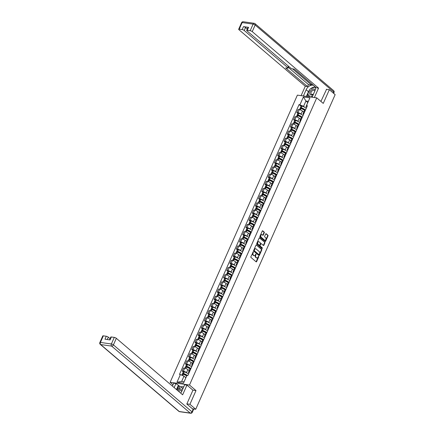 <?xml version="1.0" encoding="UTF-8"?>
<svg xmlns="http://www.w3.org/2000/svg" width="435" height="435" viewBox="0 0 435 435"><rect width="100%" height="100%" fill="white"/><g stroke="black" fill="none" stroke-linecap="round" stroke-linejoin="round"><path stroke-width="0.65" d="M253.349 251.794L250.881 256.737A0.517 0.348 98 0 0 250.968 257.433L256.128 261.832A0.517 0.348 98 0 0 256.617 261.625L258.743 256.824L258.591 256.297L258.064 257.101A1.653 1.104 98 0 1 256.916 257.96A1.653 1.104 98 0 1 256.509 257.77L256.079 257.4A1.653 1.104 98 0 1 255.802 255.171L256.014 254.067L255.399 254.834A1.653 1.104 98 0 1 254.252 255.688A1.653 1.104 98 0 1 253.839 255.497L253.409 255.127A1.653 1.104 98 0 1 253.132 252.904L253.349 251.794M264.284 232.774A0.517 0.348 98 0 0 264.197 232.078L262.751 230.844A0.517 0.348 98 0 0 262.261 231.05L259.902 236.384A0.517 0.348 98 0 0 259.989 237.08L265.149 241.474A0.517 0.348 98 0 0 265.638 241.267L267.998 235.939A0.517 0.348 98 0 0 267.911 235.243L266.166 233.747A0.517 0.348 98 0 0 265.676 233.959L264.665 236.238A0.517 0.348 98 0 0 264.752 236.934L265.616 237.673A1.381 0.924 98 0 1 265.943 239.283A1.381 0.924 98 0 1 264.888 240.25A1.381 0.924 98 0 1 264.545 240.093L261.147 237.195A1.381 0.924 98 0 1 260.826 235.591A1.381 0.924 98 0 1 261.881 234.623A1.381 0.924 98 0 1 262.218 234.78L262.789 235.264A0.517 0.348 98 0 0 263.273 235.052L264.284 232.774L263.898 232.72A0.517 0.348 98 0 0 263.811 232.024L262.425 230.838M186.881 403.876L189.921 404.305L196 390.587L189.486 385.035L316.745 97.859L323.259 103.41L329.338 89.692L335.151 94.645L195.734 409.259L192.428 408.791M189.921 404.305L195.734 409.259M256.525 244.894A0.517 0.348 98 0 0 256.036 245.101L253.676 250.435A0.517 0.348 98 0 0 253.757 251.131L258.923 255.53A0.517 0.348 98 0 0 259.407 255.323L261.772 249.989A0.517 0.348 98 0 0 261.685 249.293L256.253 244.856M256.786 243.41L259.151 238.075A0.517 0.348 98 0 1 259.635 237.869L264.801 242.268A0.517 0.348 98 0 1 264.888 242.964L263.876 245.248A0.517 0.348 98 0 1 263.387 245.454L261.294 243.671A0.517 0.348 98 0 0 260.804 243.877L260.135 245.389A0.517 0.348 98 0 0 260.222 246.085L262.403 247.945L262.12 248.575L256.873 244.106A0.517 0.348 98 0 1 256.786 243.41M172.994 384.747L170.123 382.3L297.382 95.124L316.745 97.859M329.338 89.692L326.299 89.262M188.964 372.985L188.926 372.953A2.42 0.701 23.9 0 1 188.496 372.224A2.42 0.701 23.9 0 1 189.366 372.061L190.709 369.021A2.42 0.701 -156.1 0 0 189.839 369.185L188.496 372.224M189.176 370.685L187.871 369.576A2.42 0.701 -156.1 0 0 184.75 368.179L183.401 371.218A2.42 0.701 23.9 0 1 186.528 372.616L187.072 373.083M183.401 371.218L182.221 371.05L183.271 371.947M190.715 369.021L190.709 369.021A3.317 0.962 23.9 0 0 190.144 368.304A3.317 0.962 23.9 0 0 186.887 366.623L186.387 366.602L187.148 367.341M184.75 368.179L183.565 368.015L182.221 371.05M192.145 365.802L192.107 365.775A2.42 0.701 23.9 0 1 191.677 365.047A2.42 0.701 23.9 0 1 192.547 364.878L193.89 361.838A2.42 0.701 -156.1 0 0 193.026 362.007L191.677 365.047M186.452 364.764L185.402 363.872L186.582 364.035A2.42 0.701 23.9 0 1 189.709 365.433L190.258 365.9M192.357 363.508L191.057 362.393A2.42 0.701 -156.1 0 0 187.931 361.001L186.751 360.832L185.402 363.872M195.326 358.619L195.293 358.592A2.42 0.701 23.9 0 1 194.858 357.864A2.42 0.701 23.9 0 1 195.728 357.695L197.077 354.661A2.42 0.701 -156.1 0 0 196.207 354.824L194.858 357.864M189.633 357.581L188.583 356.689L189.763 356.858A2.42 0.701 23.9 0 1 192.89 358.25L193.439 358.717M195.543 356.325L194.238 355.216A2.42 0.701 -156.1 0 0 191.112 353.818L189.932 353.65L188.583 356.689M198.507 351.442L198.474 351.409A2.42 0.701 23.9 0 1 198.045 350.681A2.42 0.701 23.9 0 1 198.909 350.518L198.92 350.518M192.819 350.403L191.77 349.506L192.95 349.675A2.42 0.701 23.9 0 1 196.071 351.072L196.62 351.54M198.909 350.518L200.258 347.478A2.42 0.701 -156.1 0 0 199.388 347.641L198.045 350.681M198.724 349.142L197.419 348.033A2.42 0.701 -156.1 0 0 194.293 346.635L193.113 346.467L191.77 349.506M201.693 344.259L201.655 344.226A2.42 0.701 23.9 0 1 201.226 343.498A2.42 0.701 23.9 0 1 202.096 343.335L202.101 343.335M196 343.22L194.951 342.323L196.131 342.492A2.42 0.701 23.9 0 1 199.257 343.889L199.806 344.357M202.096 343.335L203.439 340.295A2.42 0.701 -156.1 0 0 202.569 340.458L201.226 343.498M201.905 341.959L200.6 340.85A2.42 0.701 -156.1 0 0 197.479 339.452L196.294 339.289L194.951 342.323M204.874 337.076L204.841 337.043A2.42 0.701 23.9 0 1 204.406 336.315A2.42 0.701 23.9 0 1 205.276 336.152L205.282 336.152M199.181 336.037L198.132 335.146L199.312 335.309A2.42 0.701 23.9 0 1 202.438 336.706L202.987 337.174M206.63 333.118L206.625 333.112A2.42 0.701 -156.1 0 0 205.755 333.281L204.406 336.315M205.086 334.781L203.787 333.667A2.42 0.701 -156.1 0 0 200.66 332.269L199.48 332.106L198.132 335.146M208.055 329.893L208.022 329.866A2.42 0.701 23.9 0 1 207.587 329.137A2.42 0.701 23.9 0 1 208.457 328.969L208.468 328.974M202.367 328.855L201.313 327.963L202.498 328.126A2.42 0.701 23.9 0 1 205.619 329.523L206.168 329.991M208.457 328.969L209.806 325.935A2.42 0.701 -156.1 0 0 208.936 326.098L207.587 329.137M208.273 327.599L206.968 326.489A2.42 0.701 -156.1 0 0 203.841 325.092L202.661 324.923L201.313 327.963M211.241 322.71L211.203 322.683A2.42 0.701 23.9 0 1 210.774 321.954A2.42 0.701 23.9 0 1 211.644 321.791L212.987 318.752A2.42 0.701 -156.1 0 0 212.117 318.915L210.774 321.954M205.548 321.677L204.499 320.78L205.679 320.948A2.42 0.701 23.9 0 1 208.805 322.346L209.349 322.813M211.453 320.416L210.148 319.306A2.42 0.701 -156.1 0 0 207.027 317.909L205.842 317.74L204.499 320.78M214.422 315.533L214.384 315.5A2.42 0.701 23.9 0 1 213.955 314.771A2.42 0.701 23.9 0 1 214.825 314.608L216.168 311.569A2.42 0.701 -156.1 0 0 215.303 311.732L213.955 314.771M208.729 314.494L207.68 313.597L208.86 313.765A2.42 0.701 23.9 0 1 211.986 315.163L212.536 315.631M214.634 313.233L213.335 312.123A2.42 0.701 -156.1 0 0 210.208 310.726L209.028 310.557L207.68 313.597M217.603 308.35L217.571 308.317A2.42 0.701 23.9 0 1 217.136 307.588A2.42 0.701 23.9 0 1 218.006 307.425L219.354 304.386A2.42 0.701 -156.1 0 0 218.484 304.554L217.136 307.588M211.91 307.311L210.861 306.414L212.041 306.583A2.42 0.701 23.9 0 1 215.167 307.98L215.716 308.448M217.821 306.055L216.516 304.94A2.42 0.701 -156.1 0 0 213.389 303.543L212.209 303.38L210.861 306.414M220.784 301.167L220.752 301.14A2.42 0.701 23.9 0 1 220.322 300.411A2.42 0.701 23.9 0 1 221.187 300.242L221.197 300.248M215.097 300.128L214.047 299.236L215.227 299.4A2.42 0.701 23.9 0 1 218.348 300.797L218.897 301.265M221.187 300.242L222.535 297.208A2.42 0.701 -156.1 0 0 221.665 297.371L220.322 300.411M221.002 298.872L219.697 297.757A2.42 0.701 -156.1 0 0 216.57 296.365L215.39 296.197L214.047 299.236M223.971 293.984L223.933 293.957A2.42 0.701 23.9 0 1 223.503 293.228A2.42 0.701 23.9 0 1 224.373 293.065L225.716 290.025A2.42 0.701 -156.1 0 0 224.846 290.188L223.503 293.228M218.278 292.951L217.228 292.054L218.408 292.222A2.42 0.701 23.9 0 1 221.535 293.614L222.084 294.082M224.183 291.689L222.878 290.58A2.42 0.701 -156.1 0 0 219.757 289.183L218.571 289.014L217.228 292.054M227.152 286.806L227.119 286.774A2.42 0.701 23.9 0 1 226.684 286.045A2.42 0.701 23.9 0 1 227.554 285.882L228.902 282.842A2.42 0.701 -156.1 0 0 228.032 283.006L226.684 286.045M221.458 285.768L220.409 284.871L221.589 285.039A2.42 0.701 23.9 0 1 224.716 286.437L225.265 286.904M225.335 281.162L224.58 280.423L225.074 280.444A3.317 0.962 23.9 0 1 228.331 282.119A3.317 0.962 23.9 0 1 228.913 282.826L228.902 282.842M227.364 284.506L226.064 283.397A2.42 0.701 -156.1 0 0 222.937 282L221.758 281.831L220.409 284.871M230.332 279.623L230.3 279.591A2.42 0.701 23.9 0 1 229.865 278.862A2.42 0.701 23.9 0 1 230.735 278.699L232.083 275.659A2.42 0.701 -156.1 0 0 231.213 275.828L229.865 278.862M224.645 278.585L223.59 277.688L224.775 277.856A2.42 0.701 23.9 0 1 227.896 279.254L228.446 279.721M228.516 273.979L227.761 273.24L228.255 273.262A3.317 0.962 23.9 0 1 231.518 274.942A3.317 0.962 23.9 0 1 232.1 275.643L232.083 275.659M230.55 277.323L229.245 276.214A2.42 0.701 -156.1 0 0 226.118 274.817L224.938 274.654L223.59 277.688M233.519 272.44L233.481 272.413A2.42 0.701 23.9 0 1 233.051 271.685A2.42 0.701 23.9 0 1 233.921 271.516L235.264 268.482A2.42 0.701 -156.1 0 0 234.394 268.645L233.051 271.685M227.826 271.402L226.776 270.51L227.956 270.673A2.42 0.701 23.9 0 1 231.083 272.071L231.627 272.538M233.731 270.146L232.426 269.031A2.42 0.701 -156.1 0 0 229.299 267.639L228.119 267.471L226.776 270.51M236.7 265.258L236.662 265.23A2.42 0.701 23.9 0 1 236.232 264.502A2.42 0.701 23.9 0 1 237.102 264.339L238.445 261.299A2.42 0.701 -156.1 0 0 237.581 261.462L236.232 264.502M231.007 264.219L229.957 263.327L231.137 263.496A2.42 0.701 23.9 0 1 234.264 264.888L234.813 265.355M236.912 262.963L235.612 261.854A2.42 0.701 -156.1 0 0 232.486 260.456L231.306 260.288L229.957 263.327M239.881 258.08L239.848 258.047A2.42 0.701 23.9 0 1 239.413 257.319A2.42 0.701 23.9 0 1 240.283 257.156L241.632 254.116A2.42 0.701 -156.1 0 0 240.762 254.279L239.413 257.319M234.188 257.041L233.138 256.144L234.318 256.313A2.42 0.701 23.9 0 1 237.445 257.71L237.994 258.178M240.098 255.78L238.793 254.671A2.42 0.701 -156.1 0 0 235.667 253.273L234.487 253.105L233.138 256.144M243.062 250.897L243.029 250.864A2.42 0.701 23.9 0 1 242.6 250.136A2.42 0.701 23.9 0 1 243.464 249.973L244.813 246.933A2.42 0.701 -156.1 0 0 243.943 247.096L242.6 250.136M237.374 249.859L236.325 248.961L237.505 249.13A2.42 0.701 23.9 0 1 240.626 250.527L241.175 250.995M243.279 248.597L241.974 247.488A2.42 0.701 -156.1 0 0 238.848 246.09L237.668 245.927L236.325 248.961M246.248 243.714L246.21 243.687A2.42 0.701 23.9 0 1 245.78 242.953A2.42 0.701 23.9 0 1 246.65 242.79L247.993 239.75A2.42 0.701 -156.1 0 0 247.123 239.919L245.78 242.953M240.555 242.676L239.506 241.784L240.685 241.947A2.42 0.701 23.9 0 1 243.812 243.344L244.361 243.812M248.004 239.756L247.993 239.75A3.317 0.962 23.9 0 0 247.428 239.032A3.317 0.962 23.9 0 0 244.171 237.352L243.671 237.331L244.432 238.075M246.46 241.42L245.155 240.305A2.42 0.701 -156.1 0 0 242.034 238.907L240.849 238.744L239.506 241.784M249.429 236.531L249.396 236.504A2.42 0.701 23.9 0 1 248.961 235.775A2.42 0.701 23.9 0 1 249.831 235.607L251.18 232.573A2.42 0.701 -156.1 0 0 250.31 232.736L248.961 235.775M243.736 235.493L242.686 234.601L243.866 234.764A2.42 0.701 23.9 0 1 246.993 236.161L247.542 236.629M251.185 232.573L251.18 232.573A3.317 0.962 23.9 0 0 250.609 231.85A3.317 0.962 23.9 0 0 247.352 230.169L246.852 230.148L247.613 230.893M249.641 234.237L248.341 233.127A2.42 0.701 -156.1 0 0 245.215 231.73L244.035 231.561L242.686 234.601M252.61 229.354L252.577 229.321A2.42 0.701 23.9 0 1 252.142 228.592A2.42 0.701 23.9 0 1 253.012 228.429L254.361 225.39A2.42 0.701 -156.1 0 0 253.491 225.553L252.142 228.592M246.922 228.315L245.867 227.418L247.053 227.587A2.42 0.701 23.9 0 1 250.174 228.984L250.723 229.452M254.366 225.39L254.361 225.39A3.317 0.962 23.9 0 0 253.795 224.667A3.317 0.962 23.9 0 0 250.533 222.992L250.038 222.97L250.794 223.71M252.827 227.054L251.522 225.944A2.42 0.701 -156.1 0 0 248.396 224.547L247.216 224.378L245.867 227.418M255.796 222.171L255.758 222.138A2.42 0.701 23.9 0 1 255.329 221.41A2.42 0.701 23.9 0 1 256.193 221.246L256.204 221.246M250.103 221.132L249.054 220.235L250.234 220.404A2.42 0.701 23.9 0 1 253.36 221.801L253.904 222.269M256.193 221.246L257.542 218.207A2.42 0.701 -156.1 0 0 256.672 218.37L255.329 221.41M256.008 219.871L254.703 218.761A2.42 0.701 -156.1 0 0 251.577 217.364L250.397 217.195L249.054 220.235M258.977 214.988L258.939 214.955A2.42 0.701 23.9 0 1 258.51 214.227A2.42 0.701 23.9 0 1 259.38 214.063L259.385 214.063M253.284 213.949L252.235 213.052L253.415 213.221A2.42 0.701 23.9 0 1 256.541 214.618L257.09 215.086M259.38 214.063L260.723 211.024A2.42 0.701 -156.1 0 0 259.858 211.192L258.51 214.227M259.189 212.693L257.884 211.579A2.42 0.701 -156.1 0 0 254.763 210.181L253.583 210.018L252.235 213.052M262.158 207.805L262.126 207.778A2.42 0.701 23.9 0 1 261.691 207.049A2.42 0.701 23.9 0 1 262.561 206.881L262.566 206.886M256.465 206.766L255.416 205.875L256.596 206.038A2.42 0.701 23.9 0 1 259.722 207.435L260.271 207.903M262.561 206.881L263.909 203.846A2.42 0.701 -156.1 0 0 263.039 204.01L261.691 207.049M262.376 205.51L261.071 204.401A2.42 0.701 -156.1 0 0 257.944 203.004L256.764 202.835L255.416 205.875M265.339 200.622L265.306 200.595A2.42 0.701 23.9 0 1 264.877 199.866A2.42 0.701 23.9 0 1 265.741 199.703L265.752 199.703M259.651 199.589L258.602 198.692L259.782 198.86A2.42 0.701 23.9 0 1 262.903 200.258L263.452 200.72M265.741 199.703L267.09 196.663A2.42 0.701 -156.1 0 0 266.22 196.827L264.877 199.866M265.557 198.327L264.252 197.218A2.42 0.701 -156.1 0 0 261.125 195.821L259.945 195.652L258.602 198.692M268.525 193.444L268.487 193.412A2.42 0.701 23.9 0 1 268.058 192.683A2.42 0.701 23.9 0 1 268.928 192.52L270.271 189.481A2.42 0.701 -156.1 0 0 269.401 189.644L268.058 192.683M262.832 192.406L261.783 191.509L262.963 191.677A2.42 0.701 23.9 0 1 266.089 193.075L266.639 193.542M268.738 191.144L267.433 190.035A2.42 0.701 -156.1 0 0 264.311 188.638L263.126 188.469L261.783 191.509M271.706 186.262L271.674 186.229A2.42 0.701 23.9 0 1 271.239 185.5A2.42 0.701 23.9 0 1 272.109 185.337L273.457 182.298A2.42 0.701 -156.1 0 0 272.587 182.466L271.239 185.5M266.013 185.223L264.964 184.326L266.144 184.494A2.42 0.701 23.9 0 1 269.27 185.892L269.82 186.359M271.918 183.967L270.619 182.852A2.42 0.701 -156.1 0 0 267.492 181.455L266.312 181.292L264.964 184.326M274.887 179.079L274.855 179.051A2.42 0.701 23.9 0 1 274.42 178.323A2.42 0.701 23.9 0 1 275.29 178.154L276.638 175.12A2.42 0.701 -156.1 0 0 275.768 175.283L274.42 178.323M269.2 178.04L268.145 177.148L269.33 177.311A2.42 0.701 23.9 0 1 272.451 178.709L273.001 179.176M275.105 176.784L273.8 175.669A2.42 0.701 -156.1 0 0 270.673 174.277L269.493 174.109L268.145 177.148M278.074 171.896L278.036 171.868A2.42 0.701 23.9 0 1 277.606 171.14A2.42 0.701 23.9 0 1 278.471 170.977L279.819 167.937A2.42 0.701 -156.1 0 0 278.949 168.1L277.606 171.14M272.381 170.857L271.331 169.965L272.511 170.134A2.42 0.701 23.9 0 1 275.638 171.526L276.181 171.994M278.286 169.601L276.981 168.492A2.42 0.701 -156.1 0 0 273.854 167.094L272.674 166.926L271.331 169.965M281.255 164.718L281.217 164.686A2.42 0.701 23.9 0 1 280.787 163.957A2.42 0.701 23.9 0 1 281.657 163.794L283 160.754A2.42 0.701 -156.1 0 0 282.136 160.917L280.787 163.957M275.562 163.68L274.512 162.782L275.692 162.951A2.42 0.701 23.9 0 1 278.819 164.348L279.368 164.816M281.467 162.418L280.162 161.309A2.42 0.701 -156.1 0 0 277.041 159.911L275.861 159.743L274.512 162.782M284.436 157.535L284.403 157.503A2.42 0.701 23.9 0 1 283.968 156.774A2.42 0.701 23.9 0 1 284.838 156.611L286.187 153.571A2.42 0.701 -156.1 0 0 285.317 153.734L283.968 156.774M278.743 156.497L277.693 155.6L278.873 155.768A2.42 0.701 23.9 0 1 282 157.166L282.549 157.633M284.653 155.235L283.348 154.126A2.42 0.701 -156.1 0 0 280.222 152.728L279.042 152.565L277.693 155.6M287.617 150.352L287.584 150.325A2.42 0.701 23.9 0 1 287.149 149.591A2.42 0.701 23.9 0 1 288.019 149.428L289.367 146.388A2.42 0.701 -156.1 0 0 288.497 146.557L287.149 149.591M281.929 149.314L280.879 148.422L282.059 148.585A2.42 0.701 23.9 0 1 285.181 149.983L285.73 150.45M287.834 148.058L286.529 146.943A2.42 0.701 -156.1 0 0 283.402 145.546L282.223 145.382L280.879 148.422M290.803 143.169L290.765 143.142A2.42 0.701 23.9 0 1 290.335 142.414A2.42 0.701 23.9 0 1 291.205 142.245L292.548 139.211A2.42 0.701 -156.1 0 0 291.678 139.374L290.335 142.414M285.11 142.131L284.06 141.239L285.24 141.402A2.42 0.701 23.9 0 1 288.367 142.8L288.916 143.267M288.987 137.531L288.226 136.786L288.726 136.813A3.317 0.962 23.9 0 1 291.983 138.488A3.317 0.962 23.9 0 1 292.565 139.195L292.548 139.211M291.015 140.875L289.71 139.766A2.42 0.701 -156.1 0 0 286.589 138.368L285.403 138.2L284.06 141.239M293.984 135.992L293.946 135.959A2.42 0.701 23.9 0 1 293.516 135.231A2.42 0.701 23.9 0 1 294.386 135.067L295.735 132.028A2.42 0.701 -156.1 0 0 294.865 132.191L293.516 135.231M288.291 134.953L287.241 134.056L288.421 134.225A2.42 0.701 23.9 0 1 291.548 135.622L292.097 136.09M295.74 132.028L295.735 132.028A3.317 0.962 23.9 0 0 295.164 131.305A3.317 0.962 23.9 0 0 291.907 129.63L291.406 129.608L292.168 130.348M294.196 133.692L292.896 132.583A2.42 0.701 -156.1 0 0 289.77 131.185L288.59 131.017L287.241 134.056M297.165 128.809L297.132 128.776A2.42 0.701 23.9 0 1 296.697 128.048A2.42 0.701 23.9 0 1 297.567 127.885L298.916 124.845A2.42 0.701 -156.1 0 0 298.046 125.008L296.697 128.048M291.477 127.77L290.422 126.873L291.608 127.042A2.42 0.701 23.9 0 1 294.729 128.439L295.278 128.907M297.382 126.509L296.077 125.4A2.42 0.701 -156.1 0 0 292.951 124.002L291.771 123.834L290.422 126.873M300.351 121.626L300.313 121.593A2.42 0.701 23.9 0 1 299.884 120.865A2.42 0.701 23.9 0 1 300.748 120.702L302.097 117.662A2.42 0.701 -156.1 0 0 301.227 117.831L299.884 120.865M294.658 120.587L293.609 119.69L294.789 119.859A2.42 0.701 23.9 0 1 297.915 121.256L298.459 121.724M300.563 119.331L299.258 118.217A2.42 0.701 -156.1 0 0 296.132 116.819L294.952 116.656L293.609 119.69M303.532 114.443L303.494 114.416A2.42 0.701 23.9 0 1 303.065 113.687A2.42 0.701 23.9 0 1 303.935 113.519L303.94 113.524M297.839 113.404L296.79 112.513L297.97 112.676A2.42 0.701 23.9 0 1 301.096 114.073L301.645 114.541M303.935 113.519L305.278 110.485A2.42 0.701 -156.1 0 0 304.413 110.648L303.065 113.687M303.744 112.148L302.439 111.039A2.42 0.701 -156.1 0 0 299.318 109.642L298.138 109.473L296.79 112.513M185.843 377.738L183.989 376.161L181.645 381.457L184.043 381.794L186.892 375.47L187.806 375.601L307.393 105.732L306.479 105.607L305.979 106.635L308.323 101.339L305.925 101.002L303.576 106.298L304.826 107.358M186.892 375.47L183.467 383.208L176.963 382.283L180.389 374.551L183.989 376.161M303.576 106.298L299.068 104.558L179.476 374.421L180.389 374.551M299.976 104.688L303.402 96.951L309.91 97.87L306.479 105.607M189.486 385.035L170.123 382.3M196 390.587L192.874 390.146M307.773 102.578L305.925 101.002L303.402 96.951M306.713 107.26L305.979 106.635M301.02 106.227L299.068 104.558M183.467 383.208L184.043 381.794M176.963 382.283L181.645 381.457M308.323 101.339L309.91 97.87M253.045 251.87L252.746 252.849A1.653 1.104 98 0 0 253.023 255.073L253.409 255.127M254.062 255.633A1.653 1.104 98 0 1 253.861 255.633A1.653 1.104 98 0 1 253.453 255.443L253.023 255.073M256.726 257.906A1.653 1.104 98 0 1 256.53 257.906A1.653 1.104 98 0 1 256.123 257.716L255.688 257.346A1.653 1.104 98 0 1 255.416 255.117L255.709 254.143M256.068 261.783A0.517 0.348 98 0 0 256.226 261.571L258.379 256.416M258.863 255.475A0.517 0.348 98 0 0 259.021 255.269L261.386 249.935A0.517 0.348 98 0 0 261.299 249.239L256.199 244.894M254.296 250.283L254.355 250.767L258.885 254.627L259.516 253.828A1.653 1.104 98 0 0 259.238 251.599L256.144 248.961A1.653 1.104 98 0 0 255.736 248.771A1.653 1.104 98 0 0 254.584 249.625L254.296 250.283L253.909 250.223L254.355 250.767M258.689 254.6L253.969 250.712M255.535 248.771A1.653 1.104 98 0 0 255.345 248.717A1.653 1.104 98 0 0 254.198 249.57L254.584 249.625M253.909 250.223L254.198 249.57M259.309 237.863L264.801 242.268M263.327 245.4A0.517 0.348 98 0 0 263.485 245.193L264.496 242.909A0.517 0.348 98 0 0 264.409 242.213M260.908 243.616A0.517 0.348 98 0 0 260.418 243.823L259.749 245.335A0.517 0.348 98 0 0 259.836 246.031L262.403 247.945M262.011 248.483L262.017 247.89M259.119 241.816A1.381 0.924 98 0 0 258.781 241.659A1.381 0.924 98 0 0 257.727 242.627A1.381 0.924 98 0 0 258.047 244.236L259.249 245.258A0.517 0.348 98 0 0 259.733 245.046L260.407 243.535A0.517 0.348 98 0 0 260.32 242.839L259.119 241.816M258.58 241.664A1.381 0.924 98 0 0 258.39 241.604A1.381 0.924 98 0 0 257.341 242.572A1.381 0.924 98 0 0 257.661 244.182L258.047 244.236M259.13 245.237A0.517 0.348 98 0 1 258.858 245.199L257.661 244.182M262.724 235.21A0.517 0.348 98 0 0 262.887 234.998L263.898 232.72M261.68 234.623A1.381 0.924 98 0 0 261.489 234.563A1.381 0.924 98 0 0 260.44 235.536A1.381 0.924 98 0 0 260.761 237.14L261.147 237.195M264.703 240.191A1.381 0.924 98 0 1 264.502 240.196A1.381 0.924 98 0 1 264.159 240.038L260.761 237.14M265.089 241.425A0.517 0.348 98 0 0 265.247 241.213L267.612 235.884A0.517 0.348 98 0 0 267.525 235.188L265.834 233.747M183.961 374.524L183.206 373.785L183.7 373.806A3.317 0.962 23.9 0 1 186.958 375.481M188.464 374.111A3.997 1.164 -156.1 0 0 188.208 373.872A3.997 1.164 -156.1 0 0 184.277 371.849L184.212 371.827A1.327 0.386 -156.1 0 0 183.325 371.827L182.58 373.507A1.327 0.386 -156.1 0 0 182.814 373.904L183.26 374.285M187.458 375.552A3.997 1.164 -156.1 0 0 183.532 373.529L183.467 373.513A1.327 0.386 -156.1 0 0 182.58 373.507M181.83 375.198L182.254 374.241A1.327 0.386 23.9 0 1 183.14 374.247L183.206 374.269A3.997 1.164 23.9 0 1 186.669 375.927M185.903 377.596A3.997 1.164 -156.1 0 0 185.027 377.047M180.661 393.12A5.921 4.051 -49.6 0 0 181.77 391.315L184.668 384.774L186.952 385.1L182.646 394.811L116.33 338.305L113.41 344.884L191.998 411.853L193.102 409.368L186.822 404.012L192.939 390.2L186.952 385.1M174.163 387.585L175.958 383.545L173.668 383.224L172.401 386.084M183.722 386.905L179.758 386.345L175.958 383.545M110.077 338.675L108.315 337.168L107.266 339.528M103.334 335.842L100.414 342.427A1.577 0.457 -156.1 0 0 99.849 342.535L102.763 335.95A1.577 0.457 23.9 0 1 103.334 335.842L106.276 336.26A1.577 0.457 23.9 0 1 108.315 337.168M109.555 339.855L110.778 337.081A1.577 0.457 23.9 0 1 111.349 336.978L114.291 337.391A1.577 0.457 23.9 0 1 116.33 338.305M106.276 336.26L104.971 339.208L110.044 339.925L111.349 336.978M193.102 409.368A1.577 0.457 23.9 0 1 193.385 409.841L192.281 412.326A1.577 0.457 -156.1 0 0 191.998 411.853A1.577 1.082 130.4 0 1 190.225 413.071L111.637 346.102L100.681 344.553L179.269 411.521L190.225 413.071A1.577 1.055 -82 0 0 190.617 413.25A1.577 1.577 0 0 0 192.281 412.326M176.474 389.553L178.263 385.513M178.883 385.6L177.252 389.276M179.758 386.345L178.736 388.656M303.391 95.972L306.153 89.74A5.921 4.051 -49.6 0 1 313.341 85.298M312.102 97.201L314.864 90.969A5.921 4.051 -49.6 0 0 315.049 86.755M314.385 97.527L318.556 88.12L316.272 87.794L294.359 69.127L292.537 68.866A1.577 0.457 -156.1 0 1 290.498 67.958L246.971 30.863A1.577 0.457 -156.1 0 1 246.688 30.39L247.993 27.443A1.577 0.457 23.9 0 1 248.559 27.334L243.491 26.617A1.577 0.457 23.9 0 1 245.525 27.53L247.292 29.031M294.337 69.121L311.868 84.042M311.846 84.037L311.438 84.961L308.458 84.537L307.556 86.565L305.272 86.239L238.956 29.732A1.577 0.457 -156.1 0 1 238.674 29.259A1.577 0.457 -156.1 0 1 239.239 29.15L242.181 29.564L243.491 26.617M301.107 95.651L305.272 86.239M318.556 88.12L252.235 31.608A1.577 0.457 -156.1 0 0 250.196 30.7L247.254 30.281A1.577 0.457 -156.1 0 0 246.688 30.39M245.525 27.53L244.22 30.477L287.752 67.566A1.577 0.457 -156.1 0 1 288.035 68.045A1.577 0.457 -156.1 0 1 287.464 68.148L285.648 67.893L307.556 86.565M244.22 30.477A1.577 0.457 -156.1 0 0 242.181 29.564M326.565 89.3L320.916 101.415M292.554 68.871L311.438 84.961M288.323 67.387L308.458 84.537M306.381 96.396L308.458 91.709L306.153 89.74M315.223 87.163A5.921 4.051 -49.6 0 0 314.733 87.109A5.921 4.051 -49.6 0 0 310.574 88.838M309.725 89.702A5.921 4.051 -49.6 0 0 308.458 91.709M307.985 94.264L307.001 96.483M315.31 87.457L314.913 87.266M308.774 95.205L308.138 96.641M182.129 390.505A3.42 2.338 -49.6 0 0 180.753 389.423A3.42 2.338 -49.6 0 0 177.823 390.701M181.667 391.533A2.344 1.604 -49.6 0 0 181.292 390.929A2.344 1.604 -49.6 0 0 180.683 390.663A2.344 1.604 -49.6 0 0 178.736 391.478M176.746 389.787L181.634 387.444L182.961 388.629M181.634 387.444L182.847 388.89M315.19 90.083A3.42 2.338 -49.6 0 0 313.847 89.083A3.42 2.338 -49.6 0 0 310.008 91.72A3.42 2.338 -49.6 0 0 311.199 95.064A3.42 2.338 -49.6 0 0 313.309 94.477M314.761 91.198A2.344 1.604 -49.6 0 0 314.385 90.589A2.344 1.604 -49.6 0 0 313.776 90.322A2.344 1.604 -49.6 0 0 311.368 91.714A2.344 1.604 -49.6 0 0 311.351 94.15A2.344 1.604 -49.6 0 0 311.96 94.417A2.344 1.604 -49.6 0 0 313.564 93.906M310.231 96.94L307.801 94.047L310.003 89.077L314.728 87.103L315.391 87.897M315.348 87.636L314.728 87.103M312.591 96.091L310.487 96.972M191.645 366.928A3.997 1.164 -156.1 0 0 191.389 366.694A3.997 1.164 -156.1 0 0 187.458 364.666L187.393 364.65A1.327 0.386 -156.1 0 0 186.506 364.644L185.761 366.324A1.327 0.386 -156.1 0 0 186.001 366.727L186.441 367.102M190.9 368.608A3.997 1.164 -156.1 0 0 190.644 368.374A3.997 1.164 -156.1 0 0 186.713 366.346L186.648 366.33A1.327 0.386 -156.1 0 0 185.761 366.324M184.924 368.211L185.435 367.058A1.327 0.386 23.9 0 1 186.321 367.064L186.387 367.086A3.997 1.164 23.9 0 1 190.193 369.005M189.247 370.528A3.997 1.164 -156.1 0 0 188.214 369.864M190.329 360.164L189.568 359.419L190.068 359.44A3.317 0.962 23.9 0 1 193.325 361.121A3.317 0.962 23.9 0 1 193.907 361.822M194.831 359.745A3.997 1.164 -156.1 0 0 194.575 359.511A3.997 1.164 -156.1 0 0 190.644 357.488L190.573 357.467A1.327 0.386 -156.1 0 0 189.687 357.461L188.942 359.141A1.327 0.386 -156.1 0 0 189.181 359.544L189.622 359.919M194.086 361.425A3.997 1.164 -156.1 0 0 193.831 361.191A3.997 1.164 -156.1 0 0 189.899 359.169L189.829 359.147A1.327 0.386 -156.1 0 0 188.942 359.141M188.11 361.028L188.616 359.881A1.327 0.386 23.9 0 1 189.502 359.881L189.573 359.903A3.997 1.164 23.9 0 1 193.374 361.822M192.428 363.345A3.997 1.164 -156.1 0 0 191.395 362.687M193.51 352.981L192.754 352.236L193.249 352.263A3.317 0.962 23.9 0 1 196.506 353.938A3.317 0.962 23.9 0 1 197.088 354.645M198.012 352.562A3.997 1.164 -156.1 0 0 197.756 352.328A3.997 1.164 -156.1 0 0 193.825 350.305L193.76 350.284A1.327 0.386 -156.1 0 0 192.874 350.278L192.129 351.958A1.327 0.386 -156.1 0 0 192.362 352.361L192.808 352.736M197.267 354.242A3.997 1.164 -156.1 0 0 197.011 354.008A3.997 1.164 -156.1 0 0 193.08 351.986L193.015 351.964A1.327 0.386 -156.1 0 0 192.129 351.958M191.291 353.845L191.802 352.698A1.327 0.386 23.9 0 1 192.689 352.703L192.754 352.72A3.997 1.164 23.9 0 1 196.56 354.639M195.614 356.167A3.997 1.164 -156.1 0 0 194.575 355.504M196.691 345.798L195.935 345.058L196.43 345.08A3.317 0.962 23.9 0 1 199.692 346.755A3.317 0.962 23.9 0 1 200.274 347.462M201.193 345.379A3.997 1.164 -156.1 0 0 200.937 345.145A3.997 1.164 -156.1 0 0 197.006 343.123L196.941 343.101A1.327 0.386 -156.1 0 0 196.054 343.101L195.31 344.781A1.327 0.386 -156.1 0 0 195.549 345.178L195.989 345.559M200.448 347.059A3.997 1.164 -156.1 0 0 200.192 346.825A3.997 1.164 -156.1 0 0 196.261 344.803L196.196 344.781A1.327 0.386 -156.1 0 0 195.31 344.781M194.472 346.662L194.983 345.515A1.327 0.386 23.9 0 1 195.87 345.521L195.935 345.542A3.997 1.164 23.9 0 1 199.741 347.462M198.795 348.984A3.997 1.164 -156.1 0 0 197.756 348.321M199.877 338.615L199.116 337.875L199.616 337.897A3.317 0.962 23.9 0 1 202.873 339.577A3.317 0.962 23.9 0 1 203.455 340.279M204.374 338.202A3.997 1.164 -156.1 0 0 204.118 337.968A3.997 1.164 -156.1 0 0 200.192 335.94L200.122 335.923A1.327 0.386 -156.1 0 0 199.235 335.918L198.49 337.598A1.327 0.386 -156.1 0 0 198.73 338L199.17 338.376M203.634 339.882A3.997 1.164 -156.1 0 0 203.379 339.648A3.997 1.164 -156.1 0 0 199.447 337.62L199.377 337.603A1.327 0.386 -156.1 0 0 198.49 337.598M197.659 339.485L198.164 338.332A1.327 0.386 23.9 0 1 199.051 338.338L199.121 338.359A3.997 1.164 23.9 0 1 202.922 340.279M201.976 341.801A3.997 1.164 -156.1 0 0 200.943 341.138M203.058 331.437L202.302 330.692L202.797 330.714A3.317 0.962 23.9 0 1 206.054 332.394A3.317 0.962 23.9 0 1 206.636 333.096L205.276 336.152M207.56 331.019A3.997 1.164 -156.1 0 0 207.305 330.785A3.997 1.164 -156.1 0 0 203.373 328.762L203.303 328.74A1.327 0.386 -156.1 0 0 202.416 328.735L201.677 330.415A1.327 0.386 -156.1 0 0 201.911 330.817L202.351 331.193M206.815 332.699A3.997 1.164 -156.1 0 0 206.56 332.465A3.997 1.164 -156.1 0 0 202.628 330.442L202.563 330.421A1.327 0.386 -156.1 0 0 201.677 330.415M200.839 332.302L201.345 331.155A1.327 0.386 23.9 0 1 202.231 331.155L202.302 331.176A3.997 1.164 23.9 0 1 206.103 333.096M205.157 334.618A3.997 1.164 -156.1 0 0 204.124 333.955M206.239 324.254L205.483 323.51L205.978 323.531A3.317 0.962 23.9 0 1 209.24 325.211A3.317 0.962 23.9 0 1 209.822 325.918M210.741 323.836A3.997 1.164 -156.1 0 0 210.486 323.602A3.997 1.164 -156.1 0 0 206.554 321.579L206.489 321.557A1.327 0.386 -156.1 0 0 205.603 321.552L204.858 323.232A1.327 0.386 -156.1 0 0 205.092 323.635L205.537 324.01M209.996 325.516A3.997 1.164 -156.1 0 0 209.741 325.282A3.997 1.164 -156.1 0 0 205.809 323.259L205.744 323.238A1.327 0.386 -156.1 0 0 204.858 323.232M204.02 325.119L204.532 323.972A1.327 0.386 23.9 0 1 205.418 323.977L205.483 323.993A3.997 1.164 23.9 0 1 209.289 325.913M208.343 327.441A3.997 1.164 -156.1 0 0 207.305 326.777M209.425 317.071L208.664 316.332L209.164 316.354A3.317 0.962 23.9 0 1 212.421 318.028A3.317 0.962 23.9 0 1 213.003 318.735M213.922 316.653A3.997 1.164 -156.1 0 0 213.667 316.419A3.997 1.164 -156.1 0 0 209.735 314.396L209.67 314.374A1.327 0.386 -156.1 0 0 208.784 314.374L208.039 316.055A1.327 0.386 -156.1 0 0 208.278 316.452L208.718 316.832M213.177 318.333A3.997 1.164 -156.1 0 0 212.922 318.099A3.997 1.164 -156.1 0 0 208.99 316.076L208.925 316.055A1.327 0.386 -156.1 0 0 208.039 316.055M207.201 317.936L207.712 316.789A1.327 0.386 23.9 0 1 208.599 316.794L208.664 316.816A3.997 1.164 23.9 0 1 212.47 318.73M211.524 320.258A3.997 1.164 -156.1 0 0 210.491 319.594M212.606 309.889L211.845 309.149L212.345 309.171A3.317 0.962 23.9 0 1 215.602 310.851A3.317 0.962 23.9 0 1 216.184 311.552M217.108 309.475A3.997 1.164 -156.1 0 0 216.853 309.241A3.997 1.164 -156.1 0 0 212.922 307.213L212.851 307.197A1.327 0.386 -156.1 0 0 211.965 307.192L211.22 308.872A1.327 0.386 -156.1 0 0 211.459 309.269L211.899 309.649M216.364 311.155A3.997 1.164 -156.1 0 0 216.108 310.922A3.997 1.164 -156.1 0 0 212.177 308.894L212.106 308.877A1.327 0.386 -156.1 0 0 211.22 308.872M210.388 310.759L210.893 309.606A1.327 0.386 23.9 0 1 211.78 309.611L211.85 309.633A3.997 1.164 23.9 0 1 215.651 311.552M214.705 313.075A3.997 1.164 -156.1 0 0 213.672 312.412M215.787 302.711L215.031 301.966L215.526 301.988A3.317 0.962 23.9 0 1 218.783 303.668A3.317 0.962 23.9 0 1 219.365 304.369M220.289 302.292A3.997 1.164 -156.1 0 0 220.034 302.059A3.997 1.164 -156.1 0 0 216.103 300.036L216.037 300.014A1.327 0.386 -156.1 0 0 215.151 300.009L214.406 301.689A1.327 0.386 -156.1 0 0 214.64 302.091L215.086 302.466M219.544 303.973A3.997 1.164 -156.1 0 0 219.289 303.739A3.997 1.164 -156.1 0 0 215.358 301.716L215.292 301.694A1.327 0.386 -156.1 0 0 214.406 301.689M213.569 303.576L214.08 302.428A1.327 0.386 23.9 0 1 214.966 302.428L215.031 302.45A3.997 1.164 23.9 0 1 218.838 304.369M217.892 305.892A3.997 1.164 -156.1 0 0 216.853 305.229M218.968 295.528L218.212 294.783L218.707 294.805A3.317 0.962 23.9 0 1 221.97 296.485A3.317 0.962 23.9 0 1 222.551 297.192M223.47 295.109A3.997 1.164 -156.1 0 0 223.215 294.876A3.997 1.164 -156.1 0 0 219.283 292.853L219.218 292.831A1.327 0.386 -156.1 0 0 218.332 292.826L217.587 294.506A1.327 0.386 -156.1 0 0 217.826 294.908L218.267 295.283M222.725 296.79A3.997 1.164 -156.1 0 0 222.47 296.556A3.997 1.164 -156.1 0 0 218.539 294.533L218.473 294.511A1.327 0.386 -156.1 0 0 217.587 294.506M216.75 296.393L217.261 295.245A1.327 0.386 23.9 0 1 218.147 295.251L218.212 295.267A3.997 1.164 23.9 0 1 222.019 297.187M221.072 298.714A3.997 1.164 -156.1 0 0 220.034 298.051M222.154 288.345L221.393 287.606L221.893 287.627A3.317 0.962 23.9 0 1 225.151 289.302A3.317 0.962 23.9 0 1 225.732 290.009M226.651 287.926A3.997 1.164 -156.1 0 0 226.396 287.693A3.997 1.164 -156.1 0 0 222.464 285.67L222.399 285.648A1.327 0.386 -156.1 0 0 221.513 285.648L220.768 287.328A1.327 0.386 -156.1 0 0 221.007 287.725L221.448 288.101M225.906 289.607A3.997 1.164 -156.1 0 0 225.656 289.373A3.997 1.164 -156.1 0 0 221.725 287.35L221.654 287.328A1.327 0.386 -156.1 0 0 220.768 287.328M219.936 289.21L220.442 288.062A1.327 0.386 23.9 0 1 221.328 288.068L221.399 288.09A3.997 1.164 23.9 0 1 225.2 290.004M224.253 291.532A3.997 1.164 -156.1 0 0 223.22 290.868M229.838 280.749A3.997 1.164 -156.1 0 0 229.582 280.51A3.997 1.164 -156.1 0 0 225.651 278.487L225.58 278.471A1.327 0.386 -156.1 0 0 224.694 278.465L223.949 280.145A1.327 0.386 -156.1 0 0 224.188 280.542L224.629 280.923M229.093 282.429A3.997 1.164 -156.1 0 0 228.837 282.195A3.997 1.164 -156.1 0 0 224.906 280.167L224.835 280.151A1.327 0.386 -156.1 0 0 223.949 280.145M223.117 282.032L223.623 280.879A1.327 0.386 23.9 0 1 224.509 280.885L224.58 280.907A3.997 1.164 23.9 0 1 228.38 282.826M227.434 284.349A3.997 1.164 -156.1 0 0 226.401 283.685M233.019 273.566A3.997 1.164 -156.1 0 0 232.763 273.332A3.997 1.164 -156.1 0 0 228.832 271.304L228.767 271.288A1.327 0.386 -156.1 0 0 227.88 271.282L227.135 272.962A1.327 0.386 -156.1 0 0 227.369 273.365L227.815 273.74M232.274 275.246A3.997 1.164 -156.1 0 0 232.018 275.012A3.997 1.164 -156.1 0 0 228.087 272.99L228.022 272.968A1.327 0.386 -156.1 0 0 227.135 272.962M226.298 274.849L226.809 273.697A1.327 0.386 23.9 0 1 227.695 273.702L227.761 273.724A3.997 1.164 23.9 0 1 231.567 275.643M230.621 277.166A3.997 1.164 -156.1 0 0 229.582 276.502M231.703 266.802L230.941 266.057L231.442 266.079A3.317 0.962 23.9 0 1 234.699 267.759A3.317 0.962 23.9 0 1 235.281 268.46M236.2 266.383A3.997 1.164 -156.1 0 0 235.944 266.149A3.997 1.164 -156.1 0 0 232.013 264.127L231.947 264.105A1.327 0.386 -156.1 0 0 231.061 264.099L230.316 265.78A1.327 0.386 -156.1 0 0 230.555 266.182L230.996 266.557M235.455 268.063A3.997 1.164 -156.1 0 0 235.199 267.829A3.997 1.164 -156.1 0 0 231.268 265.807L231.202 265.785A1.327 0.386 -156.1 0 0 230.316 265.78M229.479 267.666L229.99 266.519A1.327 0.386 23.9 0 1 230.876 266.519L230.941 266.541A3.997 1.164 23.9 0 1 234.748 268.46M233.802 269.988A3.997 1.164 -156.1 0 0 232.768 269.325M234.884 259.619L234.122 258.874L234.623 258.901A3.317 0.962 23.9 0 1 237.88 260.576A3.317 0.962 23.9 0 1 238.462 261.283M239.386 259.2A3.997 1.164 -156.1 0 0 239.13 258.966A3.997 1.164 -156.1 0 0 235.199 256.944L235.128 256.922A1.327 0.386 -156.1 0 0 234.242 256.916L233.497 258.597A1.327 0.386 -156.1 0 0 233.736 258.999L234.177 259.374M238.641 260.88A3.997 1.164 -156.1 0 0 238.385 260.647A3.997 1.164 -156.1 0 0 234.454 258.624L234.383 258.602A1.327 0.386 -156.1 0 0 233.497 258.597M232.665 260.483L233.171 259.336A1.327 0.386 23.9 0 1 234.057 259.342L234.128 259.358A3.997 1.164 23.9 0 1 237.929 261.277M236.983 262.805A3.997 1.164 -156.1 0 0 235.949 262.142M238.065 252.436L237.309 251.696L237.804 251.718A3.317 0.962 23.9 0 1 241.061 253.393A3.317 0.962 23.9 0 1 241.642 254.1M242.567 252.017A3.997 1.164 -156.1 0 0 242.311 251.783A3.997 1.164 -156.1 0 0 238.38 249.761L238.315 249.739A1.327 0.386 -156.1 0 0 237.428 249.739L236.683 251.419A1.327 0.386 -156.1 0 0 236.917 251.816L237.363 252.197M241.822 253.703A3.997 1.164 -156.1 0 0 241.566 253.464A3.997 1.164 -156.1 0 0 237.635 251.441L237.57 251.419A1.327 0.386 -156.1 0 0 236.683 251.419M235.846 253.3L236.357 252.153A1.327 0.386 23.9 0 1 237.244 252.159L237.309 252.18A3.997 1.164 23.9 0 1 241.115 254.1M240.169 255.622A3.997 1.164 -156.1 0 0 239.13 254.959M241.246 245.253L240.49 244.513L240.985 244.535A3.317 0.962 23.9 0 1 244.247 246.215A3.317 0.962 23.9 0 1 244.829 246.917M245.748 244.84A3.997 1.164 -156.1 0 0 245.492 244.606A3.997 1.164 -156.1 0 0 241.561 242.578L241.496 242.561A1.327 0.386 -156.1 0 0 240.609 242.556L239.864 244.236A1.327 0.386 -156.1 0 0 240.104 244.639L240.544 245.014M245.003 246.52A3.997 1.164 -156.1 0 0 244.747 246.286A3.997 1.164 -156.1 0 0 240.816 244.258L240.751 244.242A1.327 0.386 -156.1 0 0 239.864 244.236M239.027 246.123L239.538 244.97A1.327 0.386 23.9 0 1 240.424 244.976L240.49 244.997A3.997 1.164 23.9 0 1 244.296 246.917M243.35 248.439A3.997 1.164 -156.1 0 0 242.311 247.776M248.929 237.657A3.997 1.164 -156.1 0 0 248.673 237.423A3.997 1.164 -156.1 0 0 244.742 235.4L244.677 235.378A1.327 0.386 -156.1 0 0 243.79 235.373L243.045 237.053A1.327 0.386 -156.1 0 0 243.285 237.456L243.725 237.831M248.184 239.337A3.997 1.164 -156.1 0 0 247.934 239.103A3.997 1.164 -156.1 0 0 244.002 237.08L243.932 237.059A1.327 0.386 -156.1 0 0 243.045 237.053M242.213 238.94L242.719 237.793A1.327 0.386 23.9 0 1 243.605 237.793L243.676 237.814A3.997 1.164 23.9 0 1 247.477 239.734M246.531 241.256A3.997 1.164 -156.1 0 0 245.498 240.593M252.115 230.474A3.997 1.164 -156.1 0 0 251.86 230.24A3.997 1.164 -156.1 0 0 247.928 228.217L247.858 228.196A1.327 0.386 -156.1 0 0 246.971 228.19L246.226 229.87A1.327 0.386 -156.1 0 0 246.466 230.273L246.906 230.648M251.37 232.154A3.997 1.164 -156.1 0 0 251.115 231.92A3.997 1.164 -156.1 0 0 247.183 229.897L247.113 229.876A1.327 0.386 -156.1 0 0 246.226 229.87M245.394 231.757L245.9 230.61A1.327 0.386 23.9 0 1 246.786 230.615L246.857 230.632A3.997 1.164 23.9 0 1 250.658 232.551M249.712 234.079A3.997 1.164 -156.1 0 0 248.679 233.416M255.296 223.291A3.997 1.164 -156.1 0 0 255.04 223.057A3.997 1.164 -156.1 0 0 251.109 221.034L251.044 221.013A1.327 0.386 -156.1 0 0 250.158 221.013L249.413 222.693A1.327 0.386 -156.1 0 0 249.646 223.09L250.092 223.47M254.551 224.971A3.997 1.164 -156.1 0 0 254.296 224.737A3.997 1.164 -156.1 0 0 250.364 222.715L250.299 222.693A1.327 0.386 -156.1 0 0 249.413 222.693M248.575 224.574L249.086 223.427A1.327 0.386 23.9 0 1 249.973 223.432L250.038 223.454A3.997 1.164 23.9 0 1 253.844 225.373M252.898 226.896A3.997 1.164 -156.1 0 0 251.86 226.233M253.98 216.527L253.219 215.787L253.714 215.809A3.317 0.962 23.9 0 1 256.976 217.489A3.317 0.962 23.9 0 1 257.558 218.191M258.477 216.113A3.997 1.164 -156.1 0 0 258.221 215.88A3.997 1.164 -156.1 0 0 254.29 213.851L254.225 213.835A1.327 0.386 -156.1 0 0 253.339 213.83L252.594 215.51A1.327 0.386 -156.1 0 0 252.833 215.907L253.273 216.287M257.732 217.794A3.997 1.164 -156.1 0 0 257.476 217.56A3.997 1.164 -156.1 0 0 253.545 215.532L253.48 215.515A1.327 0.386 -156.1 0 0 252.594 215.51M251.756 217.397L252.267 216.244A1.327 0.386 23.9 0 1 253.154 216.249L253.219 216.271A3.997 1.164 23.9 0 1 257.025 218.191M256.079 219.713A3.997 1.164 -156.1 0 0 255.046 219.05M257.161 209.349L256.4 208.604L256.9 208.626A3.317 0.962 23.9 0 1 260.157 210.306A3.317 0.962 23.9 0 1 260.739 211.008M261.663 208.93A3.997 1.164 -156.1 0 0 261.408 208.697A3.997 1.164 -156.1 0 0 257.476 206.674L257.406 206.652A1.327 0.386 -156.1 0 0 256.519 206.647L255.775 208.327A1.327 0.386 -156.1 0 0 256.014 208.729L256.454 209.104M260.918 210.611A3.997 1.164 -156.1 0 0 260.663 210.377A3.997 1.164 -156.1 0 0 256.732 208.354L256.661 208.332A1.327 0.386 -156.1 0 0 255.775 208.327M254.943 210.214L255.448 209.066A1.327 0.386 23.9 0 1 256.335 209.066L256.405 209.088A3.997 1.164 23.9 0 1 260.206 211.008M259.26 212.53A3.997 1.164 -156.1 0 0 258.227 211.867M260.342 202.166L259.586 201.421L260.081 201.443A3.317 0.962 23.9 0 1 263.338 203.123A3.317 0.962 23.9 0 1 263.92 203.83M264.844 201.748A3.997 1.164 -156.1 0 0 264.589 201.514A3.997 1.164 -156.1 0 0 260.657 199.491L260.592 199.469A1.327 0.386 -156.1 0 0 259.706 199.464L258.961 201.144A1.327 0.386 -156.1 0 0 259.195 201.546L259.641 201.922M264.099 203.428A3.997 1.164 -156.1 0 0 263.844 203.194A3.997 1.164 -156.1 0 0 259.912 201.171L259.847 201.149A1.327 0.386 -156.1 0 0 258.961 201.144M258.124 203.031L258.635 201.883A1.327 0.386 23.9 0 1 259.521 201.889L259.586 201.905A3.997 1.164 23.9 0 1 263.392 203.825M262.441 205.353A3.997 1.164 -156.1 0 0 261.408 204.689M263.523 194.983L262.767 194.244L263.262 194.266A3.317 0.962 23.9 0 1 266.524 195.94A3.317 0.962 23.9 0 1 267.106 196.647M268.025 194.565A3.997 1.164 -156.1 0 0 267.77 194.331A3.997 1.164 -156.1 0 0 263.838 192.308L263.773 192.286A1.327 0.386 -156.1 0 0 262.887 192.286L262.142 193.966A1.327 0.386 -156.1 0 0 262.376 194.363L262.822 194.739M267.28 196.245A3.997 1.164 -156.1 0 0 267.025 196.011A3.997 1.164 -156.1 0 0 263.093 193.988L263.028 193.966A1.327 0.386 -156.1 0 0 262.142 193.966M261.304 195.848L261.816 194.701A1.327 0.386 23.9 0 1 262.702 194.706L262.767 194.728A3.997 1.164 23.9 0 1 266.573 196.642M265.627 198.17A3.997 1.164 -156.1 0 0 264.589 197.506M266.709 187.8L265.948 187.061L266.448 187.083A3.317 0.962 23.9 0 1 269.705 188.757A3.317 0.962 23.9 0 1 270.287 189.464M271.206 187.387A3.997 1.164 -156.1 0 0 270.951 187.153A3.997 1.164 -156.1 0 0 267.019 185.125L266.954 185.109A1.327 0.386 -156.1 0 0 266.068 185.103L265.323 186.784A1.327 0.386 -156.1 0 0 265.562 187.18L266.002 187.561M270.461 189.067A3.997 1.164 -156.1 0 0 270.206 188.833A3.997 1.164 -156.1 0 0 266.28 186.805L266.209 186.789A1.327 0.386 -156.1 0 0 265.323 186.784M264.491 188.67L264.997 187.518A1.327 0.386 23.9 0 1 265.883 187.523L265.954 187.545A3.997 1.164 23.9 0 1 269.754 189.464M268.808 190.987A3.997 1.164 -156.1 0 0 267.775 190.323M269.89 180.623L269.129 179.878L269.629 179.9A3.317 0.962 23.9 0 1 272.886 181.58A3.317 0.962 23.9 0 1 273.468 182.281M274.393 180.204A3.997 1.164 -156.1 0 0 274.137 179.97A3.997 1.164 -156.1 0 0 270.206 177.948L270.135 177.926A1.327 0.386 -156.1 0 0 269.249 177.92L268.504 179.601A1.327 0.386 -156.1 0 0 268.743 180.003L269.183 180.378M273.648 181.884A3.997 1.164 -156.1 0 0 273.392 181.651A3.997 1.164 -156.1 0 0 269.461 179.628L269.39 179.606A1.327 0.386 -156.1 0 0 268.504 179.601M267.672 181.487L268.177 180.34A1.327 0.386 23.9 0 1 269.064 180.34L269.134 180.362A3.997 1.164 23.9 0 1 272.935 182.281M271.989 183.804A3.997 1.164 -156.1 0 0 270.956 183.14M273.071 173.44L272.315 172.695L272.81 172.717A3.317 0.962 23.9 0 1 276.067 174.397A3.317 0.962 23.9 0 1 276.649 175.098M277.573 173.021A3.997 1.164 -156.1 0 0 277.318 172.787A3.997 1.164 -156.1 0 0 273.387 170.765L273.321 170.743A1.327 0.386 -156.1 0 0 272.435 170.737L271.69 172.418A1.327 0.386 -156.1 0 0 271.924 172.82L272.37 173.195M276.829 174.701A3.997 1.164 -156.1 0 0 276.573 174.468A3.997 1.164 -156.1 0 0 272.642 172.445L272.576 172.423A1.327 0.386 -156.1 0 0 271.69 172.418M270.853 174.304L271.364 173.157A1.327 0.386 23.9 0 1 272.25 173.157L272.315 173.179A3.997 1.164 23.9 0 1 276.122 175.098M275.176 176.626A3.997 1.164 -156.1 0 0 274.137 175.963M276.252 166.257L275.496 165.512L275.991 165.539A3.317 0.962 23.9 0 1 279.254 167.214A3.317 0.962 23.9 0 1 279.835 167.921M280.754 165.838A3.997 1.164 -156.1 0 0 280.499 165.605A3.997 1.164 -156.1 0 0 276.568 163.582L276.502 163.56A1.327 0.386 -156.1 0 0 275.616 163.555L274.871 165.24A1.327 0.386 -156.1 0 0 275.11 165.637L275.551 166.012M280.01 167.518A3.997 1.164 -156.1 0 0 279.754 167.285A3.997 1.164 -156.1 0 0 275.823 165.262L275.757 165.24A1.327 0.386 -156.1 0 0 274.871 165.24M274.034 167.122L274.545 165.974A1.327 0.386 23.9 0 1 275.431 165.98L275.496 165.996A3.997 1.164 23.9 0 1 279.303 167.915M278.356 169.443A3.997 1.164 -156.1 0 0 277.323 168.78M279.439 159.074L278.677 158.335L279.178 158.356A3.317 0.962 23.9 0 1 282.435 160.031A3.317 0.962 23.9 0 1 283.016 160.738M283.941 158.661A3.997 1.164 -156.1 0 0 283.685 158.422A3.997 1.164 -156.1 0 0 279.754 156.399L279.683 156.377A1.327 0.386 -156.1 0 0 278.797 156.377L278.052 158.057A1.327 0.386 -156.1 0 0 278.291 158.454L278.732 158.835M283.196 160.341A3.997 1.164 -156.1 0 0 282.94 160.102A3.997 1.164 -156.1 0 0 279.009 158.079L278.938 158.057A1.327 0.386 -156.1 0 0 278.052 158.057M277.22 159.939L277.726 158.791A1.327 0.386 23.9 0 1 278.612 158.797L278.683 158.818A3.997 1.164 23.9 0 1 282.484 160.738M281.537 162.26A3.997 1.164 -156.1 0 0 280.504 161.597M282.619 151.891L281.864 151.152L282.358 151.173A3.317 0.962 23.9 0 1 285.616 152.854A3.317 0.962 23.9 0 1 286.197 153.555M287.122 151.478A3.997 1.164 -156.1 0 0 286.866 151.244A3.997 1.164 -156.1 0 0 282.935 149.216L282.87 149.2A1.327 0.386 -156.1 0 0 281.983 149.194L281.238 150.874A1.327 0.386 -156.1 0 0 281.472 151.277L281.918 151.652M286.377 153.158A3.997 1.164 -156.1 0 0 286.121 152.924A3.997 1.164 -156.1 0 0 282.19 150.896L282.125 150.88A1.327 0.386 -156.1 0 0 281.238 150.874M280.401 152.761L280.912 151.608A1.327 0.386 23.9 0 1 281.798 151.614L281.864 151.636A3.997 1.164 23.9 0 1 285.67 153.555M284.718 155.077A3.997 1.164 -156.1 0 0 283.685 154.414M285.8 144.714L285.045 143.969L285.539 143.99A3.317 0.962 23.9 0 1 288.802 145.671A3.317 0.962 23.9 0 1 289.384 146.372M290.303 144.295A3.997 1.164 -156.1 0 0 290.047 144.061A3.997 1.164 -156.1 0 0 286.116 142.038L286.051 142.017A1.327 0.386 -156.1 0 0 285.164 142.011L284.419 143.691A1.327 0.386 -156.1 0 0 284.653 144.094L285.099 144.469M289.558 145.975A3.997 1.164 -156.1 0 0 289.302 145.741A3.997 1.164 -156.1 0 0 285.371 143.719L285.306 143.697A1.327 0.386 -156.1 0 0 284.419 143.691M283.582 145.578L284.093 144.431A1.327 0.386 23.9 0 1 284.979 144.431L285.045 144.453A3.997 1.164 23.9 0 1 288.851 146.372M287.905 147.895A3.997 1.164 -156.1 0 0 286.866 147.231M293.484 137.112A3.997 1.164 -156.1 0 0 293.228 136.878A3.997 1.164 -156.1 0 0 289.297 134.855L289.231 134.834A1.327 0.386 -156.1 0 0 288.345 134.828L287.6 136.508A1.327 0.386 -156.1 0 0 287.839 136.911L288.28 137.286M292.739 138.792A3.997 1.164 -156.1 0 0 292.483 138.558A3.997 1.164 -156.1 0 0 288.557 136.536L288.487 136.514A1.327 0.386 -156.1 0 0 287.6 136.508M286.768 138.395L287.274 137.248A1.327 0.386 23.9 0 1 288.16 137.253L288.226 137.27A3.997 1.164 23.9 0 1 292.032 139.189M291.086 140.717A3.997 1.164 -156.1 0 0 290.053 140.054M296.67 129.929A3.997 1.164 -156.1 0 0 296.414 129.695A3.997 1.164 -156.1 0 0 292.483 127.672L292.412 127.651A1.327 0.386 -156.1 0 0 291.526 127.651L290.781 129.331A1.327 0.386 -156.1 0 0 291.02 129.728L291.461 130.108M295.925 131.609A3.997 1.164 -156.1 0 0 295.669 131.375A3.997 1.164 -156.1 0 0 291.738 129.353L291.667 129.331A1.327 0.386 -156.1 0 0 290.781 129.331M289.949 131.212L290.455 130.065A1.327 0.386 23.9 0 1 291.341 130.07L291.412 130.092A3.997 1.164 23.9 0 1 295.213 132.012M294.267 133.534A3.997 1.164 -156.1 0 0 293.233 132.871M295.349 123.165L294.593 122.425L295.088 122.447A3.317 0.962 23.9 0 1 298.345 124.127A3.317 0.962 23.9 0 1 298.927 124.829M299.851 122.752A3.997 1.164 -156.1 0 0 299.595 122.518A3.997 1.164 -156.1 0 0 295.664 120.49L295.599 120.473A1.327 0.386 -156.1 0 0 294.712 120.468L293.968 122.148A1.327 0.386 -156.1 0 0 294.201 122.545L294.647 122.926M299.106 124.432A3.997 1.164 -156.1 0 0 298.85 124.198A3.997 1.164 -156.1 0 0 294.919 122.17L294.854 122.153A1.327 0.386 -156.1 0 0 293.968 122.148M293.13 124.035L293.641 122.882A1.327 0.386 23.9 0 1 294.528 122.887L294.593 122.909A3.997 1.164 23.9 0 1 298.399 124.829M297.453 126.351A3.997 1.164 -156.1 0 0 296.414 125.688M298.53 115.987L297.774 115.242L298.269 115.264A3.317 0.962 23.9 0 1 301.531 116.944A3.317 0.962 23.9 0 1 302.113 117.646M303.032 115.569A3.997 1.164 -156.1 0 0 302.776 115.335A3.997 1.164 -156.1 0 0 298.845 113.312L298.78 113.29A1.327 0.386 -156.1 0 0 297.893 113.285L297.149 114.965A1.327 0.386 -156.1 0 0 297.388 115.367L297.828 115.743M302.287 117.249A3.997 1.164 -156.1 0 0 302.031 117.015A3.997 1.164 -156.1 0 0 298.1 114.992L298.035 114.97A1.327 0.386 -156.1 0 0 297.149 114.965M296.311 116.852L296.822 115.705A1.327 0.386 23.9 0 1 297.709 115.705L297.774 115.726A3.997 1.164 23.9 0 1 301.58 117.646M300.634 119.168A3.997 1.164 -156.1 0 0 299.601 118.505M301.716 108.804L300.955 108.059L301.455 108.081A3.317 0.962 23.9 0 1 304.712 109.761A3.317 0.962 23.9 0 1 305.294 110.468M306.218 108.386A3.997 1.164 -156.1 0 0 305.963 108.152A3.997 1.164 -156.1 0 0 302.031 106.129L301.961 106.107A1.327 0.386 -156.1 0 0 301.074 106.102L300.329 107.782A1.327 0.386 -156.1 0 0 300.569 108.184L301.009 108.56M305.473 110.066A3.997 1.164 -156.1 0 0 305.218 109.832A3.997 1.164 -156.1 0 0 301.286 107.809L301.216 107.788A1.327 0.386 -156.1 0 0 300.329 107.782M299.497 109.669L300.003 108.522A1.327 0.386 23.9 0 1 300.889 108.527L300.96 108.543A3.997 1.164 23.9 0 1 304.761 110.463M303.815 111.991A3.997 1.164 -156.1 0 0 302.782 111.327M296.132 116.819L294.789 119.859M292.951 124.002L291.608 127.042M289.77 131.185L288.421 134.225M286.589 138.368L285.24 141.402M283.402 145.546L282.059 148.585M280.222 152.728L278.873 155.768M277.041 159.911L275.692 162.951M273.854 167.094L272.511 170.134M270.673 174.277L269.33 177.311M267.492 181.455L266.144 184.494M264.311 188.638L262.963 191.677M261.125 195.821L259.782 198.86M257.944 203.004L256.596 206.038M254.763 210.181L253.415 213.221M251.577 217.364L250.234 220.404M248.396 224.547L247.053 227.587M245.215 231.73L243.866 234.764M242.034 238.907L240.685 241.947M238.848 246.09L237.505 249.13M235.667 253.273L234.318 256.313M232.486 260.456L231.137 263.496M229.299 267.639L227.956 270.673M226.118 274.817L224.775 277.856M222.937 282L221.589 285.039M219.757 289.183L218.408 292.222M216.57 296.365L215.227 299.4M213.389 303.543L212.041 306.583M210.208 310.726L208.86 313.765M207.027 317.909L205.679 320.948M203.841 325.092L202.498 328.126M200.66 332.269L199.312 335.309M197.479 339.452L196.131 342.492M194.293 346.635L192.95 349.675M191.112 353.818L189.763 356.858M187.931 361.001L186.582 364.035M299.318 109.642L297.97 112.676M302.439 111.039L301.096 114.073M299.258 118.217L297.915 121.256M296.077 125.4L294.729 128.439M292.896 132.583L291.548 135.622M289.71 139.766L288.367 142.8M286.529 146.943L285.181 149.983M283.348 154.126L282 157.166M280.162 161.309L278.819 164.348M276.981 168.492L275.638 171.526M273.8 175.669L272.451 178.709M270.619 182.852L269.27 185.892M267.433 190.035L266.089 193.075M264.252 197.218L262.903 200.258M261.071 204.401L259.722 207.435M257.884 211.579L256.541 214.618M254.703 218.761L253.36 221.801M251.522 225.944L250.174 228.984M248.341 233.127L246.993 236.161M245.155 240.305L243.812 243.344M241.974 247.488L240.626 250.527M238.793 254.671L237.445 257.71M235.612 261.854L234.264 264.888M232.426 269.031L231.083 272.071M229.245 276.214L227.896 279.254M226.064 283.397L224.716 286.437M222.878 290.58L221.535 293.614M219.697 297.757L218.348 300.797M216.516 304.94L215.167 307.98M213.335 312.123L211.986 315.163M210.148 319.306L208.805 322.346M206.968 326.489L205.619 329.523M203.787 333.667L202.438 336.706M200.6 340.85L199.257 343.889M197.419 348.033L196.071 351.072M194.238 355.216L192.89 358.25M191.057 362.393L189.709 365.433M187.871 369.576L186.528 372.616M193.238 409.493L193.483 408.938M252.746 252.849L253.132 252.904M253.453 255.443L253.839 255.497M255.688 254.497L256.074 254.551M255.416 255.117L255.802 255.171M255.688 257.346L256.079 257.4M256.123 257.716L256.509 257.77M258.357 256.77L258.743 256.824M256.226 261.571L256.617 261.625M253.023 252.224L253.409 252.278M261.299 249.239L261.685 249.293M261.386 249.935L261.772 249.989M259.021 255.269L259.407 255.323M258.499 254.573L258.885 254.627M264.496 242.909L264.888 242.964M263.485 245.193L263.876 245.248M260.418 243.823L260.804 243.877M259.749 245.335L260.135 245.389M259.836 246.031L260.222 246.085M258.858 245.199L259.249 245.258M262.887 234.998L263.273 235.052M264.159 240.038L264.545 240.093M265.894 233.715L266.166 233.747M267.525 235.188L267.911 235.243M267.612 235.884L267.998 235.939M265.247 241.213L265.638 241.267M263.811 232.024L264.197 232.078M184.212 371.827L183.467 373.513M183.14 374.247L182.569 375.53M183.206 374.269L182.635 375.557M184.277 371.849L183.532 373.529M99.849 342.535A1.577 1.577 0 0 0 100.267 344.373A1.577 1.082 130.4 0 0 100.681 344.553A1.577 1.055 -82 0 1 100.414 342.427L111.371 343.976L114.291 337.391M111.371 343.976A1.577 1.055 98 0 0 111.637 346.102A1.577 1.082 130.4 0 0 113.41 344.884A1.577 0.457 -156.1 0 0 111.371 343.976M179.66 411.7A1.577 1.055 98 0 1 179.269 411.521A1.577 1.082 130.4 0 1 178.856 411.341A1.577 1.577 0 0 0 179.66 411.7L190.617 413.25M248.559 27.334L247.254 30.281M250.196 30.7L253.116 24.115L242.159 22.566L239.239 29.15M333.275 93.046L333.743 91.992L255.155 25.023L252.235 31.608M287.752 67.566L288.378 66.147M253.116 24.115A1.577 0.457 23.9 0 1 255.155 25.023A1.577 1.082 130.4 0 0 255.013 23.659A1.577 1.577 0 0 0 254.214 23.3A1.577 1.055 98 0 0 253.116 24.115M242.159 22.566A1.577 1.055 -82 0 1 243.257 21.75A1.577 1.577 0 0 0 241.588 22.674A1.577 0.457 23.9 0 1 242.159 22.566M333.607 90.627A1.577 1.082 130.4 0 1 333.743 91.992A1.577 0.457 23.9 0 1 334.026 92.465A1.577 1.577 0 0 0 333.607 90.627L255.013 23.659A1.577 1.082 130.4 0 0 254.605 23.479A1.577 1.055 98 0 0 254.214 23.3L243.257 21.75M187.393 364.65L186.648 366.33M186.321 367.064L185.718 368.423M186.387 367.086L185.783 368.445M187.458 364.666L186.713 366.346M190.573 357.467L189.829 359.147M189.502 359.881L188.904 361.246M189.573 359.903L188.969 361.267M190.644 357.488L189.899 359.169M193.76 350.284L193.015 351.964M192.689 352.703L192.085 354.063M192.754 352.72L192.15 354.085M193.825 350.305L193.08 351.986M196.941 343.101L196.196 344.781M195.87 345.521L195.266 346.88M195.935 345.542L195.331 346.902M197.006 343.123L196.261 344.803M200.122 335.923L199.377 337.603M199.051 338.338L198.447 339.697M199.121 338.359L198.518 339.719M200.192 335.94L199.447 337.62M203.303 328.74L202.563 330.421M202.231 331.155L201.633 332.514M202.302 331.176L201.699 332.541M203.373 328.762L202.628 330.442M206.489 321.557L205.744 323.238M205.418 323.977L204.814 325.337M205.483 323.993L204.88 325.358M206.554 321.579L205.809 323.259M209.67 314.374L208.925 316.055M208.599 316.794L207.995 318.154M208.664 316.816L208.06 318.175M209.735 314.396L208.99 316.076M212.851 307.197L212.106 308.877M211.78 309.611L211.182 310.971M211.85 309.633L211.247 310.992M212.922 307.213L212.177 308.894M216.037 300.014L215.292 301.694M214.966 302.428L214.363 303.788M215.031 302.45L214.428 303.815M216.103 300.036L215.358 301.716M219.218 292.831L218.473 294.511M218.147 295.251L217.543 296.61M218.212 295.267L217.609 296.632M219.283 292.853L218.539 294.533M222.399 285.648L221.654 287.328M221.328 288.068L220.724 289.427M221.399 288.09L220.795 289.449M222.464 285.67L221.725 287.35M225.58 278.471L224.835 280.151M224.509 280.885L223.911 282.244M224.58 280.907L223.976 282.266M225.651 278.487L224.906 280.167M228.767 271.288L228.022 272.968M227.695 273.702L227.092 275.061M227.761 273.724L227.157 275.089M228.832 271.304L228.087 272.99M231.947 264.105L231.202 265.785M230.876 266.519L230.273 267.884M230.941 266.541L230.338 267.906M232.013 264.127L231.268 265.807M235.128 256.922L234.383 258.602M234.057 259.342L233.459 260.701M234.128 259.358L233.524 260.723M235.199 256.944L234.454 258.624M238.315 249.739L237.57 251.419M237.244 252.159L236.64 253.518M237.309 252.18L236.705 253.54M238.38 249.761L237.635 251.441M241.496 242.561L240.751 244.242M240.424 244.976L239.821 246.335M240.49 244.997L239.886 246.357M241.561 242.578L240.816 244.258M244.677 235.378L243.932 237.059M243.605 237.793L243.002 239.152M243.676 237.814L243.067 239.179M244.742 235.4L244.002 237.08M247.858 228.196L247.113 229.876M246.786 230.615L246.188 231.975M246.857 230.632L246.253 231.996M247.928 228.217L247.183 229.897M251.044 221.013L250.299 222.693M249.973 223.432L249.369 224.792M250.038 223.454L249.434 224.813M251.109 221.034L250.364 222.715M254.225 213.835L253.48 215.515M253.154 216.249L252.55 217.609M253.219 216.271L252.615 217.63M254.29 213.851L253.545 215.532M257.406 206.652L256.661 208.332M256.335 209.066L255.731 210.426M256.405 209.088L255.802 210.453M257.476 206.674L256.732 208.354M260.592 199.469L259.847 201.149M259.521 201.889L258.917 203.248M259.586 201.905L258.983 203.27M260.657 199.491L259.912 201.171M263.773 192.286L263.028 193.966M262.702 194.706L262.098 196.065M262.767 194.728L262.164 196.087M263.838 192.308L263.093 193.988M266.954 185.109L266.209 186.789M265.883 187.523L265.279 188.882M265.954 187.545L265.345 188.904M267.019 185.125L266.28 186.805M270.135 177.926L269.39 179.606M269.064 180.34L268.466 181.7M269.134 180.362L268.531 181.727M270.206 177.948L269.461 179.628M273.321 170.743L272.576 172.423M272.25 173.157L271.647 174.522M272.315 173.179L271.712 174.544M273.387 170.765L272.642 172.445M276.502 163.56L275.757 165.24M275.431 165.98L274.828 167.339M275.496 165.996L274.893 167.361M276.568 163.582L275.823 165.262M279.683 156.377L278.938 158.057M278.612 158.797L278.008 160.156M278.683 158.818L278.079 160.178M279.754 156.399L279.009 158.079M282.87 149.2L282.125 150.88M281.798 151.614L281.195 152.973M281.864 151.636L281.26 152.995M282.935 149.216L282.19 150.896M286.051 142.017L285.306 143.697M284.979 144.431L284.376 145.79M285.045 144.453L284.441 145.817M286.116 142.038L285.371 143.719M289.231 134.834L288.487 136.514M288.16 137.253L287.557 138.613M288.226 137.27L287.622 138.635M289.297 134.855L288.557 136.536M292.412 127.651L291.667 129.331M291.341 130.07L290.743 131.43M291.412 130.092L290.808 131.452M292.483 127.672L291.738 129.353M295.599 120.473L294.854 122.153M294.528 122.887L293.924 124.247M294.593 122.909L293.989 124.269M295.664 120.49L294.919 122.17M298.78 113.29L298.035 114.97M297.709 115.705L297.105 117.064M297.774 115.726L297.17 117.091M298.845 113.312L298.1 114.992M301.961 106.107L301.216 107.788M300.889 108.527L300.286 109.886M300.96 108.543L300.357 109.908M302.031 106.129L301.286 107.809M193.792 408.982L193.401 409.862M253.861 255.633L254.252 255.688M256.53 257.906L256.916 257.96M258.591 254.616L258.977 254.671M255.345 248.717L255.736 248.771M260.777 243.556L261.163 243.611M258.39 241.604L258.781 241.659M258.988 245.258L259.374 245.313M261.489 234.563L261.881 234.623M264.502 240.196L264.888 240.25M100.267 344.373L178.856 411.341M241.588 22.674L238.674 29.259M334.026 92.465L333.634 93.351M288.035 68.045L288.737 66.452"/></g></svg>
